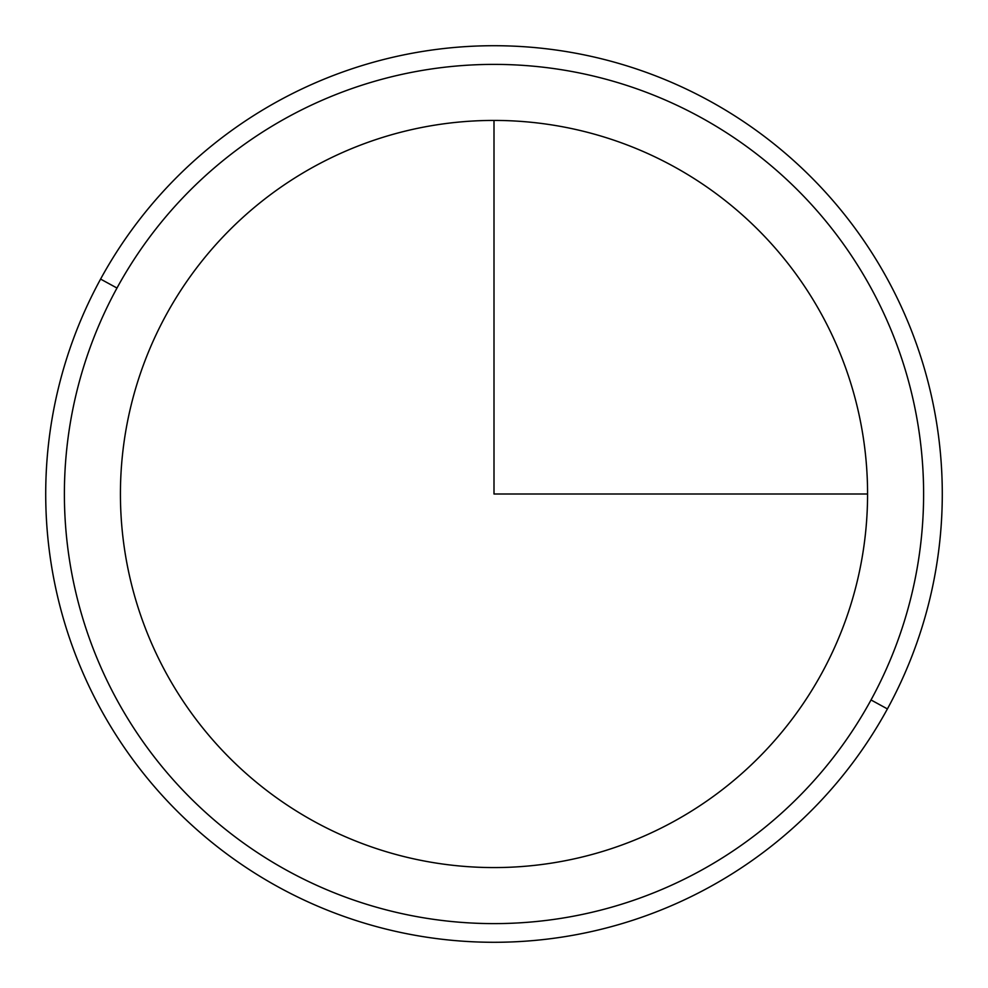 <?xml version="1.0" encoding="UTF-8"?>
<svg xmlns="http://www.w3.org/2000/svg" width="988" height="988" viewBox="0 0 988 988"><rect width="100%" height="100%" fill="white"/><g stroke="black" fill="none" stroke-linecap="round" stroke-linejoin="round"><path stroke-width="1.48" d="M166.157 314.9A373.575 373.575 0 0 1 673.1 166.157A373.575 373.575 0 0 1 821.843 673.1A373.575 373.575 0 0 1 314.9 821.843A373.575 373.575 0 0 1 166.157 314.9A373.575 373.575 0 0 0 314.9 821.843A373.575 373.575 0 0 0 821.843 673.1A373.575 373.575 0 0 0 673.1 166.157A373.575 373.575 0 0 0 166.157 314.9M871.021 699.961A429.607 429.607 0 0 1 288.039 871.021A429.607 429.607 0 0 1 116.979 288.039A429.607 429.607 0 0 1 699.961 116.979A429.607 429.607 0 0 1 871.021 699.961L887.409 708.915A448.28 448.28 0 0 1 279.085 887.409A448.28 448.28 0 0 1 100.591 279.085L116.979 288.039A429.607 429.607 0 0 0 288.039 871.021A429.607 429.607 0 0 0 871.021 699.961A429.607 429.607 0 0 0 699.961 116.979A429.607 429.607 0 0 0 116.979 288.039L100.591 279.085A448.28 448.28 0 0 1 708.915 100.591A448.28 448.28 0 0 1 887.409 708.915L871.021 699.961M887.409 708.915A448.28 448.28 0 0 0 708.915 100.591A448.28 448.28 0 0 0 100.591 279.085A448.28 448.28 0 0 0 279.085 887.409A448.28 448.28 0 0 0 887.409 708.915M494 120.425L494 494L867.575 494"/></g></svg>
